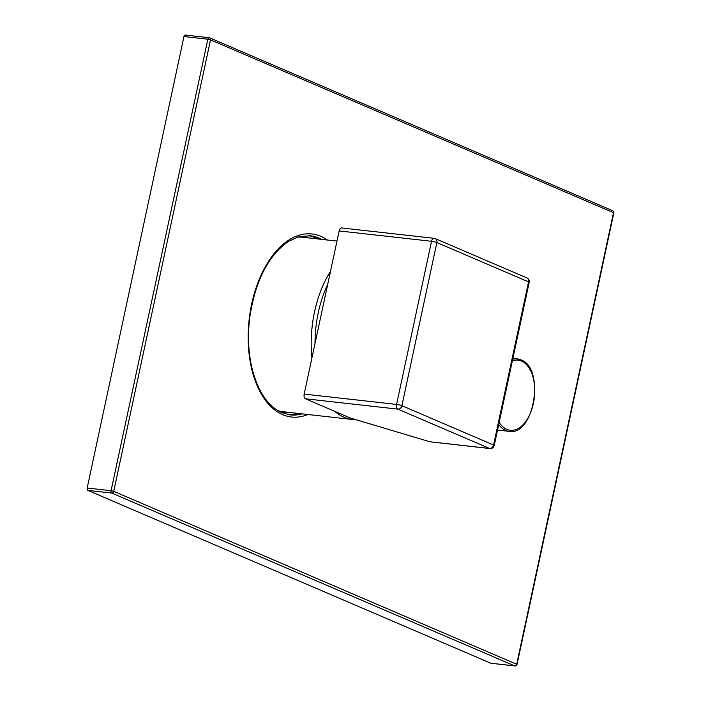 <?xml version="1.0" encoding="UTF-8"?>
<svg xmlns="http://www.w3.org/2000/svg" width="701" height="701" viewBox="0 0 701 701"><rect width="100%" height="100%" fill="white"/><g stroke="black" fill="none" stroke-linecap="round" stroke-linejoin="round"><path stroke-width="1.05" d="M330.486 271.357A87.783 50.49 96.4 0 0 311.927 357.922M334.833 411.373A87.783 50.49 96.4 0 0 344.095 417.253A87.783 50.49 96.4 0 0 352.55 419.505A87.783 50.49 96.4 0 0 355.95 419.689M327.674 284.483A85.04 48.912 96.4 0 0 315.021 343.499M489.955 448.552A3.917 3.917 0 0 0 494.223 445.485A3.917 0.552 12.1 0 0 493.574 445.021L528.545 281.881L436.863 242.555L401.892 405.695L493.574 445.021A3.917 3.155 113.2 0 1 489.578 448.456A3.917 2.252 96.4 0 0 489.955 448.552L429.879 441.779L350.255 417.989L305.496 398.79A3.917 2.252 -83.6 0 1 304.181 394.085L339.153 230.944A3.917 2.252 -83.6 0 1 341.72 227.965L434.112 238.305A3.917 2.252 96.4 0 0 431.544 241.284L339.153 230.944M494.223 445.485L529.194 282.345A3.917 0.552 12.1 0 0 528.545 281.881A3.917 3.155 -66.8 0 0 526.907 277.92L435.225 238.594A3.917 3.155 -66.8 0 1 436.863 242.555A3.917 0.552 -167.9 0 0 431.544 241.284L396.573 404.424A3.917 0.552 -167.9 0 1 401.892 405.695A3.917 3.155 113.2 0 1 397.888 409.13L489.578 448.456L429.879 441.779M526.907 277.92L526.907 277.92A3.917 3.917 0 0 1 529.194 282.345M435.225 238.594A3.917 3.155 -66.8 0 0 434.489 238.401A3.917 2.252 96.4 0 0 434.112 238.305A3.917 3.917 0 0 1 435.225 238.594M185.248 35.05L209.143 37.723A1.963 1.963 0 0 1 209.695 37.872A1.963 1.577 -66.8 0 1 210.519 39.852L207.855 39.212L111.065 490.7L113.728 491.34A1.963 1.577 113.2 0 1 111.731 493.057L514.709 665.897A1.963 1.577 113.2 0 0 516.716 664.18L613.506 212.692L210.519 39.852L113.728 491.34L517.04 664.417L613.831 212.929A1.963 1.963 0 0 0 612.683 210.712L209.695 37.872A1.963 1.577 -66.8 0 0 209.327 37.775A1.963 1.13 96.4 0 0 209.143 37.723A1.963 1.13 96.4 0 0 207.855 39.212L183.96 36.54A1.963 1.13 -83.6 0 1 185.248 35.05A1.963 1.13 -83.6 0 1 185.441 35.103M612.683 210.712A1.963 1.577 -66.8 0 1 613.506 212.692L613.831 212.929M183.96 36.54L87.169 488.027A1.963 1.13 -83.6 0 0 87.835 490.385L490.823 663.225A1.963 1.13 -83.6 0 0 491.007 663.277A1.963 1.13 -83.6 0 0 491.199 663.269M289.382 414.79A90.131 51.839 96.4 0 0 300.527 413.686M320.05 239.207A90.131 51.839 96.4 0 0 317.299 237.876A90.131 51.839 96.4 0 0 309.421 235.659M305.496 398.79L397.888 409.13A3.917 2.252 96.4 0 1 396.573 404.424L304.181 394.085M499.182 422.344A35.287 20.294 96.4 0 0 506.849 429.389A35.287 20.294 96.4 0 0 533.373 403.461A35.287 20.294 96.4 0 0 521.491 361.059A35.287 20.294 96.4 0 0 512.352 360.901M498.709 424.561A36.443 20.96 96.4 0 0 505.649 430.405A36.443 20.96 96.4 0 0 509.163 431.334C534.302 436.188 545.317 368.113 521.001 359.893L517.268 358.894A36.443 20.96 96.4 0 0 512.711 359.236M520.782 359.832A36.443 20.96 96.4 0 0 517.268 358.894L512.887 358.404M498.315 430.125L497.535 430.011A36.443 20.96 96.4 0 0 498.315 430.125L509.163 431.334M307.932 414.519A92.094 52.969 -83.6 0 1 282.669 414.65A92.094 52.969 -83.6 0 1 251.677 304.006A92.094 52.969 -83.6 0 1 320.892 236.333A92.094 52.969 -83.6 0 1 327.463 240.04M87.835 490.385L111.731 493.057A1.963 1.13 96.4 0 1 111.065 490.7L87.169 488.027M515.437 665.792A1.963 1.13 96.4 0 1 514.902 665.95A1.963 1.13 96.4 0 1 514.709 665.897L490.823 663.225M297.504 237.104L304.26 237.043A88.177 50.717 -83.6 0 1 308.966 237.963M289.434 412.442A88.177 50.717 -83.6 0 1 284.65 412.302A88.177 50.717 -83.6 0 1 278.227 410.839M308.16 235.589A90.131 51.839 -83.6 0 1 314.758 237.586A90.131 51.839 -83.6 0 1 317.5 238.918M297.978 413.397A90.131 51.839 -83.6 0 1 288.129 414.589M302.113 413.862A90.131 51.839 -83.6 0 1 290.161 414.896L281.846 412.67C267.186 405.914 257.022 390.142 251.352 365.361C248.224 350.263 247.69 334.333 249.74 317.562C255.182 281.276 268.001 255.953 288.199 241.582L298.337 236.85L310.21 235.738A90.131 51.839 -83.6 0 1 318.894 238.051A90.131 51.839 -83.6 0 1 321.645 239.383M336.979 241.1L299.581 236.912M352.55 419.505L280.05 411.391M491.007 663.277L514.902 665.95A1.963 1.963 0 0 0 517.04 664.417M284.65 412.302L278.069 410.751"/></g></svg>
